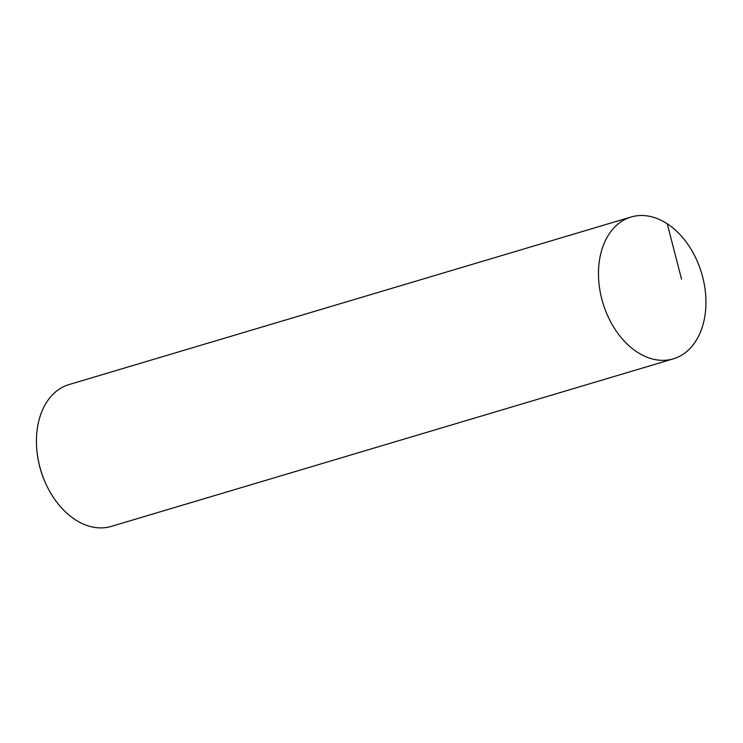 <?xml version="1.0" encoding="UTF-8"?>
<svg xmlns="http://www.w3.org/2000/svg" width="743" height="743" viewBox="0 0 743 743"><rect width="100%" height="100%" fill="white"/><g stroke="black" fill="none" stroke-linecap="round" stroke-linejoin="round"><path stroke-width="1.11" d="M47.227 486.684A73.994 51.555 -106.6 0 1 37.15 452.877L37.243 453.611A70.91 49.4 -106.6 0 0 46.902 486.015L47.227 486.684A73.994 51.555 -106.6 0 0 75.127 519.608A73.994 51.555 73.4 0 0 111.311 526.388L673.353 358.841A73.994 51.555 73.4 0 1 637.169 352.061A73.994 51.555 -106.6 0 1 598.57 277.873A73.994 51.555 -106.6 0 1 631.067 217.012A73.994 51.555 -106.6 0 1 667.251 223.792L681.545 279.182M673.353 358.841A73.994 51.555 73.4 0 0 705.85 297.98A73.994 51.555 73.4 0 0 667.251 223.792A73.994 51.555 -106.6 0 0 600.623 254.273A73.994 51.555 -106.6 0 0 637.169 352.061A73.994 51.555 73.4 0 0 703.797 321.58A73.994 51.555 73.4 0 0 667.251 223.792M37.15 452.877A73.994 51.555 -106.6 0 1 69.034 384.568L631.067 217.012"/></g></svg>
